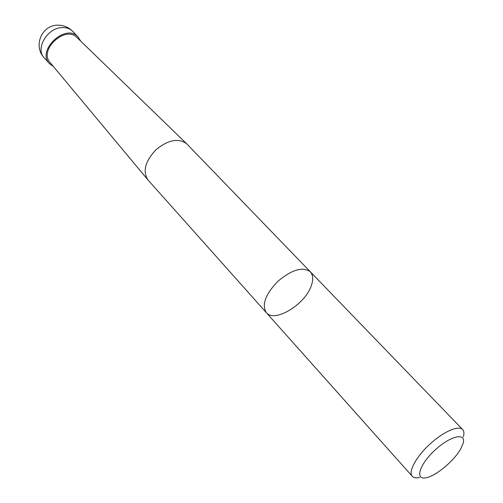 <?xml version="1.0" encoding="UTF-8"?>
<svg xmlns="http://www.w3.org/2000/svg" width="503" height="503" viewBox="0 0 503 503"><rect width="100%" height="100%" fill="white"/><g stroke="black" fill="none" stroke-linecap="round" stroke-linejoin="round"><path stroke-width="0.75" d="M311.124 286.15C304.667 304.887 274.361 323.064 266.288 312.615C261.56 304.68 265.477 294.192 278.04 281.152C291.985 269.595 302.737 266.464 310.294 271.771C313.199 275.034 313.476 279.831 311.124 286.15M310.294 271.771L186.896 143.996L77.016 37.555C65.365 24.949 38.379 49.992 50.086 62.548L148.052 180.049L266.288 312.615C261.56 304.68 265.477 294.192 278.04 281.152C291.985 269.595 302.737 266.464 310.294 271.771L462.647 429.524C458.566 425.004 443.156 431.788 429.593 444.432C415.968 457.02 408.059 471.883 412.265 476.291C413.68 477.812 416.088 478.221 419.483 477.517M186.588 143.688C178.37 137.847 168.178 139.847 156.031 149.687C145.31 161.073 142.556 171.083 147.769 179.716M80.687 41.114L78.166 37.046C65.918 22.704 36.103 50.375 49.495 63.661L53.362 66.478M460.798 448.707L463.03 443.621C466.746 432.102 450.606 435.497 434.932 450.191C419.118 464.722 414.529 480.566 426.293 477.718C436.214 475.876 454.429 460.522 460.798 448.707M463.332 436.818C464.288 433.485 464.062 431.052 462.647 429.524M44.195 57.757C33.11 46.452 41.46 25.376 57.204 25.181C63.227 24.98 68.383 27.024 72.677 31.324C69.911 28.533 66.245 27.294 61.687 27.596C47.037 28.13 35.135 48.942 44.195 57.757L49.495 63.661M72.677 31.324L78.166 37.046M266.288 312.615L412.265 476.291"/></g></svg>
